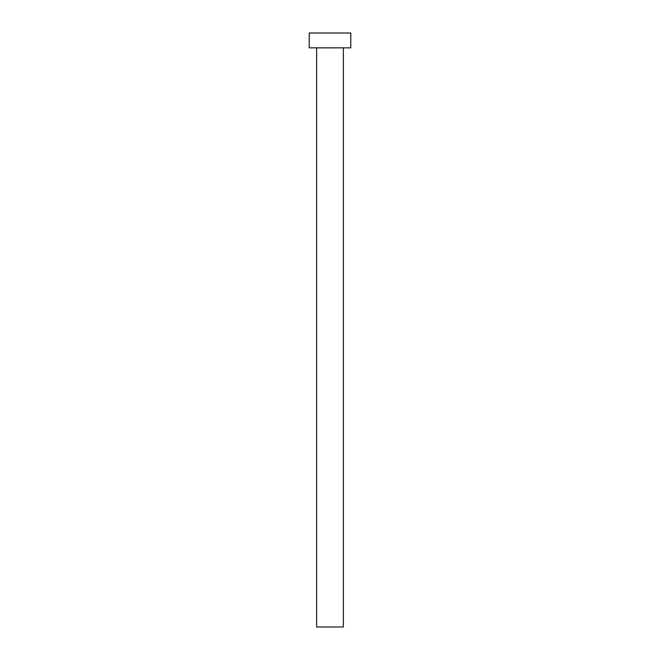 <?xml version="1.0" encoding="UTF-8"?>
<svg xmlns="http://www.w3.org/2000/svg" width="660" height="660" viewBox="0 0 660 660"><rect width="100%" height="100%" fill="white"/><g stroke="black" fill="none" stroke-linecap="round" stroke-linejoin="round"><path stroke-width="0.99" d="M343.365 47.85L343.365 627L316.635 627L316.635 47.85M350.79 47.85L309.21 47.85L309.21 33L350.79 33L350.79 47.85"/></g></svg>
